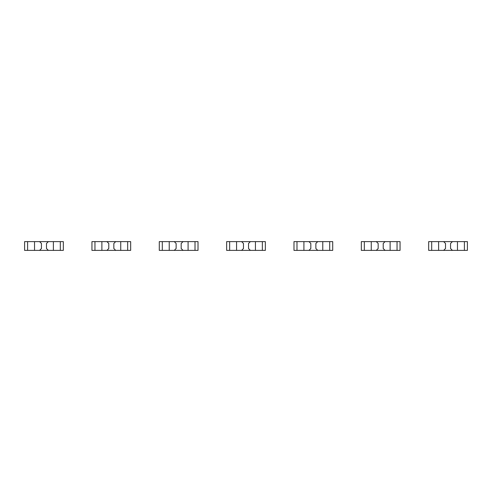 <?xml version="1.0" encoding="UTF-8"?>
<svg xmlns="http://www.w3.org/2000/svg" width="492" height="492" viewBox="0 0 492 492"><rect width="100%" height="100%" fill="white"/><g stroke="black" fill="none" stroke-linecap="round" stroke-linejoin="round"><path stroke-width="0.74" d="M27.607 241.621L27.607 250.379L24.6 250.379L24.6 241.621L34.532 241.621L34.532 250.379L63.327 250.379L63.327 241.621L60.313 241.621L60.313 250.379M34.532 241.621L53.388 241.621L53.388 250.379M39.588 241.621L41.439 243.472L41.439 248.528L39.588 250.379M27.607 250.379L34.532 250.379M48.339 241.621L46.488 243.472L46.488 248.528L48.339 250.379M53.388 241.621L60.313 241.621M94.956 241.621L94.956 250.379L91.949 250.379L91.949 241.621L101.881 241.621L101.881 250.379L130.669 250.379L130.669 241.621L127.662 241.621L127.662 250.379M101.881 241.621L120.737 241.621L120.737 250.379M106.93 241.621L108.781 243.472L108.781 248.528L106.93 250.379M94.956 250.379L101.881 250.379M115.688 241.621L113.837 243.472L113.837 248.528L115.688 250.379M120.737 241.621L127.662 241.621M162.298 241.621L162.298 250.379L159.291 250.379L159.291 241.621L169.223 241.621L169.223 250.379L198.018 250.379L198.018 241.621L195.01 241.621L195.01 250.379M169.223 241.621L188.085 241.621L188.085 250.379M174.279 241.621L176.13 243.472L176.13 248.528L174.279 250.379M162.298 250.379L169.223 250.379M183.03 241.621L181.179 243.472L181.179 248.528L183.03 250.379M188.085 241.621L195.01 241.621M229.647 241.621L229.647 250.379L226.64 250.379L226.64 241.621L236.572 241.621L236.572 250.379L265.36 250.379L265.36 241.621L262.353 241.621L262.353 250.379M236.572 241.621L255.428 241.621L255.428 250.379M241.621 241.621L243.472 243.472L243.472 248.528L241.621 250.379M229.647 250.379L236.572 250.379M250.379 241.621L248.528 243.472L248.528 248.528L250.379 250.379M255.428 241.621L262.353 241.621M296.99 241.621L296.99 250.379L293.982 250.379L293.982 241.621L303.915 241.621L303.915 250.379L332.709 250.379L332.709 241.621L329.702 241.621L329.702 250.379M303.915 241.621L322.777 241.621L322.777 250.379M308.97 241.621L310.821 243.472L310.821 248.528L308.97 250.379M296.99 250.379L303.915 250.379M317.721 241.621L315.87 243.472L315.87 248.528L317.721 250.379M322.777 241.621L329.702 241.621M364.338 241.621L364.338 250.379L361.331 250.379L361.331 241.621L371.263 241.621L371.263 250.379L400.051 250.379L400.051 241.621L397.044 241.621L397.044 250.379M371.263 241.621L390.119 241.621L390.119 250.379M376.312 241.621L378.163 243.472L378.163 248.528L376.312 250.379M364.338 250.379L371.263 250.379M385.07 241.621L383.219 243.472L383.219 248.528L385.07 250.379M390.119 241.621L397.044 241.621M431.687 241.621L431.687 250.379L428.673 250.379L428.673 241.621L438.612 241.621L438.612 250.379L467.4 250.379L467.4 241.621L464.393 241.621L464.393 250.379M438.612 241.621L457.468 241.621L457.468 250.379M443.661 241.621L445.512 243.472L445.512 248.528L443.661 250.379M431.687 250.379L438.612 250.379M452.412 241.621L450.561 243.472L450.561 248.528L452.412 250.379M457.468 241.621L464.393 241.621"/></g></svg>

